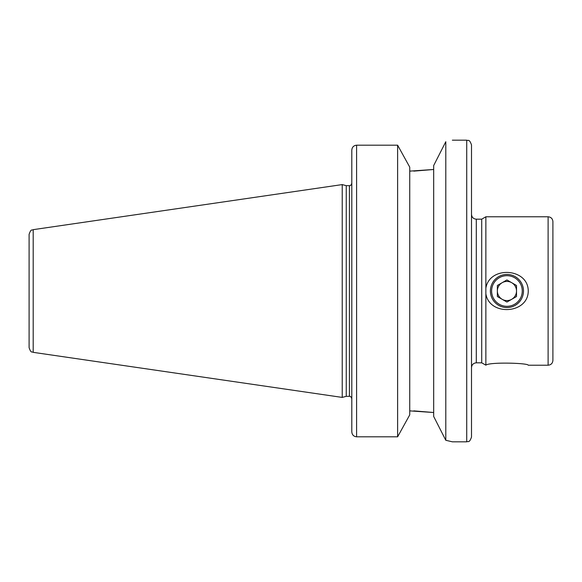 <?xml version="1.0" encoding="UTF-8"?>
<svg xmlns="http://www.w3.org/2000/svg" width="582" height="582" viewBox="0 0 582 582"><rect width="100%" height="100%" fill="white"/><g stroke="black" fill="none" stroke-linecap="round" stroke-linejoin="round"><path stroke-width="0.87" d="M548.113 365.212C551.023 364.929 552.616 363.335 552.9 360.425L552.9 221.575C552.616 218.665 551.023 217.071 548.113 216.788L548.113 365.212L528.245 365.212C528.267 363.015 489.426 361.902 485.868 365.161L485.868 288.192C489.426 265.603 528.267 267.953 528.245 291C528.267 314.047 489.426 316.397 485.868 293.808M481.721 219.181L481.721 362.819L476.294 362.819L476.294 219.181L481.721 219.181L485.868 216.788L485.868 288.192M476.294 219.181C473.384 218.897 471.791 217.304 471.507 214.394L471.507 367.606C471.791 364.696 473.384 363.103 476.294 362.819M452.352 140.182L466.72 140.182C468.132 141.099 469.23 138.421 471.507 144.969L471.507 437.031C469.23 443.579 468.132 440.901 466.72 441.818L452.352 441.818L445.797 440.283L433.677 416.45L433.677 165.55L445.797 141.717C454.52 139.695 454.52 139.695 445.797 141.717L445.797 440.283M523.494 291A16.558 16.558 0 0 1 506.937 307.558A16.558 16.558 0 0 1 490.379 291A16.558 16.558 0 0 1 506.937 274.442A16.558 16.558 0 0 1 523.494 291M485.868 365.161L481.721 362.819M413.809 410.877L433.677 412.514L409.743 410.877M397.622 436.813L409.743 414.864L409.743 167.136L397.622 145.187L356.591 145.187L397.622 145.187L397.622 436.813L356.591 436.813C353.652 436.478 352.059 434.827 351.804 431.851L351.804 150.149C352.059 147.173 353.652 145.522 356.591 145.187L356.591 436.813M413.809 171.123L433.677 169.486L409.743 171.123M33.196 229.657C32.032 230.639 31.093 228.275 29.1 234.393L29.1 347.607C31.093 353.725 32.032 351.361 33.196 352.343L342.231 397.411L342.231 184.589L33.196 229.657L33.196 352.343M342.231 184.589L346.254 185.665L346.254 396.335L342.231 397.411M346.254 185.665L349.411 185.665L349.411 396.335L346.254 396.335M506.937 275.679A15.321 15.321 0 0 1 520.206 298.661A15.321 15.321 0 0 1 493.667 298.661A15.321 15.321 0 0 1 506.937 275.679M506.937 279.942L516.51 285.471L516.51 296.529L506.937 302.058L497.363 296.529L497.363 285.471L506.937 279.942M497.363 291A9.574 9.574 0 0 0 502.15 299.293A9.574 9.574 0 0 1 502.15 282.707A9.574 9.574 0 0 1 511.724 282.707A9.574 9.574 0 0 0 497.363 291M511.724 282.707A9.574 9.574 0 0 1 511.724 299.293A9.574 9.574 0 0 1 502.15 299.293M466.72 140.182L466.72 441.818M485.868 216.788L548.113 216.788M349.411 396.335C350.313 396.029 351.106 396.829 351.804 398.728M349.411 185.665C350.313 185.971 351.106 185.171 351.804 183.272"/></g></svg>
